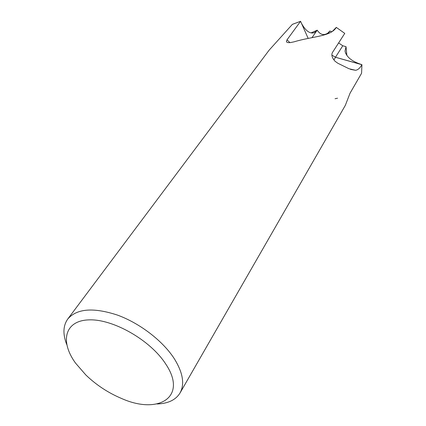 <?xml version="1.0" encoding="UTF-8"?>
<svg xmlns="http://www.w3.org/2000/svg" width="426" height="426" viewBox="0 0 426 426"><rect width="100%" height="100%" fill="white"/><g stroke="black" fill="none" stroke-linecap="round" stroke-linejoin="round"><path stroke-width="0.64" d="M333.127 30.837L336.354 27.429L335.321 28.787C328.963 36.625 311.624 36.498 294.153 41.812L290.452 42.584C288.045 42.813 286.703 42.478 286.421 41.583L287.007 39.826L300.575 21.3L308.163 38.388M331.854 55.076L335.502 57.281L361.93 64.725L361.578 73.256L350.039 93.209L345.332 105.355L180.044 392.969C175.762 399.923 168.11 403.592 157.082 403.976M361.93 64.725C360.013 68.059 357.904 69.917 355.614 70.301L348.953 68.719L337.765 63.213L335.033 61.232C332.072 57.888 331.194 54.997 332.408 52.563L344.762 33.388L336.354 27.429M345.997 46.663L342.765 45.774L345.997 46.663M66.717 344.485C62.713 334.202 63.053 325.72 67.75 319.042C76.802 308.541 93.347 307.215 117.384 315.064C139.888 323.243 162.929 340.992 174.335 358.767C182.951 372.739 184.852 384.14 180.044 392.969M165.719 364.006C187.914 396.888 158.786 415.174 121.485 398.448C108.167 392.825 96.292 385.008 85.866 374.997L75.567 363.144C59.752 341.476 64.63 320.56 88.959 319.873C113.055 318.829 150.575 340.278 165.719 364.006M300.575 21.3L292.412 24.325L269.136 50.156L67.75 319.042M329.809 31.007L327.855 33.09L329.809 31.007M311.012 32.919L317.2 30.187C320.288 34.767 323.84 35.731 327.86 33.084L329.82 30.997L328.276 33.558M361.924 64.661L335.48 57.244L342.765 45.774L338.606 42.946L342.77 45.768L346.024 46.668L345.033 51.077C346.338 57.009 351.967 61.536 361.924 64.661L361.589 73.192M300.506 21.316L292.369 24.383M337.541 98.204L335.054 98.741M335.48 57.244L331.849 55.071M332.355 31.396L336.29 27.392L344.703 33.334M336.29 27.392L332.818 31.066M346.87 55.465L346.024 46.668M329.82 30.997L331.795 31.764M301.496 23.382C305.772 31.055 310.075 34.128 314.415 32.61L317.194 30.166L312.002 37.642M317.237 30.262C320.325 34.794 323.867 35.736 327.855 33.09L327.269 33.958M335.502 57.281L333.893 59.917M289.952 42.632L287.007 39.826M355.614 70.301L350.481 69.379M286.421 41.583L287.033 42.291M335.321 28.787L334.548 29.607M345.033 51.077L345.72 53.484M314.415 32.61L312.577 33.058"/></g></svg>
